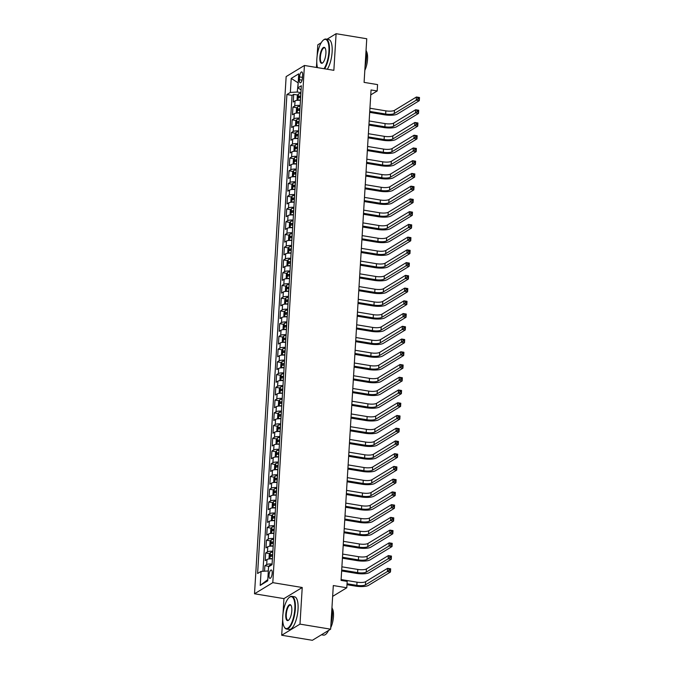 <?xml version="1.0" encoding="UTF-8"?>
<svg xmlns="http://www.w3.org/2000/svg" width="674" height="674" viewBox="0 0 674 674"><rect width="100%" height="100%" fill="white"/><g stroke="black" fill="none" stroke-linecap="round" stroke-linejoin="round"><path stroke-width="1.01" d="M272.186 573.212A4.238 1.466 -80.6 0 0 271.293 569.993A4.238 1.466 -80.6 0 0 269.027 575.133A4.238 1.466 -80.6 0 0 269.912 578.359A4.238 1.466 -80.6 0 0 272.186 573.212M282.692 619.077L281.698 635.245L312.357 640.3L330.639 629.179L299.989 624.124L302.23 587.501L272.802 582.648L254.511 593.777L283.939 598.622L283.038 613.374M272.802 582.648L304.429 65.471L286.147 76.592L254.511 593.777M321.203 42.757L317.816 44.821L317.125 56.068M316.772 61.772L316.426 67.451M281.698 635.245L299.989 624.124M304.429 65.471L333.857 70.323L336.099 33.7L327.025 39.218M336.099 33.7L366.757 38.755L364.086 82.38L377.575 84.604L377.187 90.973L371.054 89.962L341.061 580.39L347.186 581.401L346.798 587.77L333.31 585.546L330.639 629.179M300.444 100.342A5.299 1.415 -176.5 0 0 295.043 100.915L293.241 102.018L293.712 94.368L297.798 95.042M300.132 105.439A5.299 1.415 -176.5 0 0 294.732 106.012L292.929 107.107L297.023 107.781M292.929 107.107L292.465 114.757L294.268 113.653A5.299 1.415 -176.5 0 1 299.66 113.08M298.885 125.819A5.299 1.415 -176.5 0 0 293.485 126.392L291.682 127.496L292.154 119.846L296.24 120.52M298.102 138.558A5.299 1.415 -176.5 0 0 292.71 139.13L290.907 140.234L291.37 132.584L295.465 133.258M297.327 151.296A5.299 1.415 -176.5 0 0 291.926 151.869L290.123 152.973L290.595 145.323L294.681 145.997M296.543 164.035A5.299 1.415 -176.5 0 0 291.151 164.608L289.348 165.703L289.812 158.061L293.906 158.735M295.768 176.773A5.299 1.415 -176.5 0 0 290.368 177.346L288.565 178.442L289.036 170.8L293.123 171.474M294.985 189.512A5.299 1.415 -176.5 0 0 289.593 190.085L287.79 191.18L288.253 183.539L292.348 184.213M294.209 202.251A5.299 1.415 -176.5 0 0 288.809 202.823L287.006 203.919L287.478 196.277L291.564 196.951M293.426 214.989A5.299 1.415 -176.5 0 0 288.034 215.562L286.231 216.657L286.694 209.016L290.789 209.69M292.651 227.728A5.299 1.415 -176.5 0 0 287.25 228.301L285.447 229.396L285.919 221.754L290.014 222.428M291.876 240.466A5.299 1.415 -176.5 0 0 286.475 241.039L284.672 242.134L285.136 234.493L289.23 235.167M291.092 253.205A5.299 1.415 -176.5 0 0 285.692 253.778L283.889 254.873L284.361 247.232L288.455 247.906M290.317 265.944A5.299 1.415 -176.5 0 0 284.917 266.516L283.114 267.612L283.577 259.97L287.672 260.644M289.534 278.682A5.299 1.415 -176.5 0 0 284.133 279.255L282.33 280.35L282.802 272.709L286.897 273.383M288.758 291.421A5.299 1.415 -176.5 0 0 283.358 291.994L281.555 293.089L282.018 285.447L286.113 286.121M287.975 304.159A5.299 1.415 -176.5 0 0 282.583 304.732L280.772 305.827L281.243 298.186L285.338 298.86M287.2 316.898A5.299 1.415 -176.5 0 0 281.799 317.471L279.996 318.566L280.46 310.925L284.554 311.599M286.416 329.637A5.299 1.415 -176.5 0 0 281.024 330.209L279.213 331.305L279.685 323.663L283.779 324.337M285.641 342.375A5.299 1.415 -176.5 0 0 280.241 342.948L278.438 344.043L278.901 336.402L282.996 337.076M284.858 355.114A5.299 1.415 -176.5 0 0 279.466 355.687L277.654 356.782L278.126 349.14L282.221 349.814M284.083 367.852A5.299 1.415 -176.5 0 0 278.682 368.425L276.879 369.521L277.351 361.879L281.437 362.553M283.299 380.591A5.299 1.415 -176.5 0 0 277.907 381.164L276.104 382.259L276.567 374.618L280.662 375.292M282.524 393.33A5.299 1.415 -176.5 0 0 277.124 393.902L275.321 394.998L275.792 387.356L279.878 388.03M281.74 406.068A5.299 1.415 -176.5 0 0 276.348 406.641L274.545 407.736L275.009 400.095L279.103 400.769M280.965 418.807A5.299 1.415 -176.5 0 0 275.565 419.38L273.762 420.475L274.234 412.833L278.32 413.507M280.182 431.545A5.299 1.415 -176.5 0 0 274.79 432.118L272.987 433.214L273.45 425.572L277.545 426.246M279.407 444.276A5.299 1.415 -176.5 0 0 274.006 444.857L272.203 445.952L272.675 438.311L276.761 438.985M278.623 457.014A5.299 1.415 -176.5 0 0 273.231 457.595L271.428 458.691L271.892 451.049L275.986 451.723M277.848 469.753A5.299 1.415 -176.5 0 0 272.448 470.334L270.645 471.429L271.117 463.788L275.203 464.462M277.065 482.491A5.299 1.415 -176.5 0 0 271.673 483.073L269.87 484.168L270.333 476.526L274.428 477.2M276.289 495.23A5.299 1.415 -176.5 0 0 270.889 495.811L269.086 496.906L269.558 489.265L273.652 489.939M275.506 507.969A5.299 1.415 -176.5 0 0 270.114 508.55L268.311 509.645L268.774 502.004L272.869 502.678M274.731 520.707A5.299 1.415 -176.5 0 0 269.33 521.288L267.527 522.384L267.999 514.742L272.094 515.416M273.956 533.446A5.299 1.415 -176.5 0 0 268.555 534.027L266.752 535.122L267.216 527.481L271.31 528.155M273.172 546.184A5.299 1.415 -176.5 0 0 267.772 546.766L265.969 547.861L266.441 540.219L270.535 540.893M272.397 558.923A5.299 1.415 -176.5 0 0 266.997 559.504L265.194 560.6L265.657 552.958L269.752 553.632M299.542 76.903L299.374 79.709A4.103 1.415 -80.6 0 0 300.233 82.826A4.103 1.415 -80.6 0 0 302.432 77.847L302.609 75.041A4.103 1.415 -80.6 0 0 301.741 71.924A4.103 1.415 -80.6 0 0 299.542 76.903L302.466 77.392M298.161 83.18L297.242 92.035L290.359 92.422L286.905 94.529L257.611 573.498L261.065 571.392L260.215 585.403L267.721 580.836L268.581 566.817L272.043 564.719L301.337 85.75L297.874 87.856L301.076 89.912M290.359 92.422L291.219 78.411L298.734 73.845L297.874 87.856M293.712 94.368L292.053 95.379L262.944 571.282M272.085 564.02A5.299 1.415 3.5 0 0 266.685 564.593L264.882 565.697L264.545 571.19M265.657 552.958L267.46 551.854A5.299 1.415 3.5 0 1 272.86 551.281M266.441 540.219L268.244 539.116A5.299 1.415 3.5 0 1 273.644 538.543M267.216 527.481L269.019 526.377A5.299 1.415 3.5 0 1 274.419 525.804M267.999 514.742L269.802 513.639A5.299 1.415 3.5 0 1 275.203 513.066M268.774 502.004L270.577 500.9A5.299 1.415 3.5 0 1 275.978 500.327M269.558 489.265L271.361 488.161A5.299 1.415 3.5 0 1 276.753 487.588M270.333 476.526L272.136 475.423A5.299 1.415 3.5 0 1 277.536 474.85M271.117 463.788L272.919 462.693A5.299 1.415 3.5 0 1 278.311 462.111M271.892 451.049L273.695 449.954A5.299 1.415 3.5 0 1 279.095 449.373M272.675 438.311L274.478 437.215A5.299 1.415 3.5 0 1 279.87 436.634M273.45 425.572L275.253 424.477A5.299 1.415 3.5 0 1 280.654 423.895M274.234 412.833L276.037 411.738A5.299 1.415 3.5 0 1 281.429 411.157M275.009 400.095L276.812 399A5.299 1.415 3.5 0 1 282.212 398.418M275.792 387.356L277.595 386.261A5.299 1.415 3.5 0 1 282.987 385.68M276.567 374.618L278.37 373.522A5.299 1.415 3.5 0 1 283.771 372.941M277.351 361.879L279.154 360.784A5.299 1.415 3.5 0 1 284.546 360.202M278.126 349.14L279.929 348.045A5.299 1.415 3.5 0 1 285.329 347.464M278.901 336.402L280.713 335.307A5.299 1.415 3.5 0 1 286.105 334.725M279.685 323.663L281.488 322.568A5.299 1.415 3.5 0 1 286.888 321.995M280.46 310.925L282.271 309.829A5.299 1.415 3.5 0 1 287.663 309.256M281.243 298.186L283.046 297.091A5.299 1.415 3.5 0 1 288.447 296.518M282.018 285.447L283.821 284.352A5.299 1.415 3.5 0 1 289.222 283.779M282.802 272.709L284.605 271.614A5.299 1.415 3.5 0 1 290.005 271.041M283.577 259.97L285.38 258.875A5.299 1.415 3.5 0 1 290.78 258.302M284.361 247.232L286.164 246.136A5.299 1.415 3.5 0 1 291.564 245.563M285.136 234.493L286.939 233.398A5.299 1.415 3.5 0 1 292.339 232.825M285.919 221.754L287.722 220.659A5.299 1.415 3.5 0 1 293.114 220.086M286.694 209.016L288.497 207.921A5.299 1.415 3.5 0 1 293.898 207.348M287.478 196.277L289.281 195.182A5.299 1.415 3.5 0 1 294.673 194.609M288.253 183.539L290.056 182.443A5.299 1.415 3.5 0 1 295.456 181.87M289.036 170.8L290.839 169.705A5.299 1.415 3.5 0 1 296.231 169.132M289.812 158.061L291.615 156.966A5.299 1.415 3.5 0 1 297.015 156.393M290.595 145.323L292.398 144.228A5.299 1.415 3.5 0 1 297.79 143.655M291.37 132.584L293.173 131.489A5.299 1.415 3.5 0 1 298.574 130.916M292.154 119.846L293.957 118.75A5.299 1.415 3.5 0 1 299.349 118.177M300.916 92.633L297.242 92.035M332.644 596.38L346.798 587.77M370.751 94.882L377.187 90.973M298.178 82.877L291.219 78.411M268.319 571.055L267.797 579.674M292.053 95.379L286.905 94.529M264.882 565.697L268.977 566.371M261.065 571.392L267.949 570.996M260.215 585.403L267.401 579.91M302.23 587.501L283.939 598.622M298.27 100.283A3.513 0.935 3.5 0 1 300.461 100.005M297.832 100.308L297.074 99.744L297.301 95.919L298.371 94.048A3.513 0.935 3.5 0 1 300.848 93.635M369.74 111.421L385.654 114.041A6.622 1.769 -176.5 0 0 394.256 113.544L416.229 100.19L416.422 97.005L419.489 97.503L419.295 100.687L397.323 114.049A9.933 2.654 3.5 0 1 384.424 114.791L369.681 112.364M300.705 96.053A3.513 0.935 -176.5 0 0 298.742 96.264L298.649 97.797A3.513 0.935 3.5 0 1 300.612 97.587M300.419 98.084L300.511 96.559A1.786 0.48 3.5 0 1 300.671 96.542M369.933 108.236L385.848 110.856A6.622 1.769 -176.5 0 0 394.45 110.368L416.422 97.005L417.931 97.722L417.846 98.994L419.076 99.196L419.152 97.915L417.931 97.722M419.076 99.196L419.295 100.687L416.229 100.19L417.846 98.994M324.026 68.697A16.159 5.586 -80.6 0 0 328.904 51.645A16.159 5.586 -80.6 0 0 323.293 40.162A16.159 5.586 -80.6 0 0 316.847 58.983A16.159 5.586 -80.6 0 0 317.496 67.627M323.478 40.01A16.555 5.721 99.4 0 1 323.672 39.85A16.555 5.721 99.4 0 1 325.938 39.041A16.555 5.721 99.4 0 1 329.426 51.62A16.555 5.721 99.4 0 1 324.615 68.799M325.896 53.482A8.08 2.789 99.4 0 1 322.669 62.893A8.08 2.789 99.4 0 1 319.864 57.147A8.08 2.789 99.4 0 1 321.987 49.126A8.08 2.789 99.4 0 1 325.112 48.073A8.08 2.789 99.4 0 1 325.896 53.482M325.239 48.301A7.684 2.654 -80.6 0 0 324.497 47.795A7.684 2.654 -80.6 0 0 320.377 57.121A7.684 2.654 -80.6 0 0 321.995 62.952A7.684 2.654 -80.6 0 0 322.863 62.724M366.066 50.019A16.555 5.721 99.4 0 1 366.454 57.72A16.555 5.721 99.4 0 1 365.055 66.515M366.243 51.03A11.921 4.12 99.4 0 1 367.541 59.236A11.921 4.12 99.4 0 1 364.828 70.307M325.938 39.041L328.634 39.488A16.555 5.721 99.4 0 1 332.122 52.066A16.555 5.721 99.4 0 1 327.311 69.245M294.824 608.951A16.159 5.586 -80.6 0 0 289.205 597.467A16.159 5.586 -80.6 0 0 282.76 616.289A16.159 5.586 -80.6 0 0 284.318 627.106A16.159 5.586 -80.6 0 0 290.57 624.992A16.159 5.586 -80.6 0 0 294.824 608.951M289.39 597.316A16.555 5.721 99.4 0 1 289.584 597.156A16.555 5.721 99.4 0 1 291.85 596.347A16.555 5.721 99.4 0 1 295.338 608.925A16.555 5.721 99.4 0 1 286.467 629.019A16.555 5.721 99.4 0 1 284.58 627.528A16.555 5.721 99.4 0 1 284.453 627.309M291.808 610.787A8.08 2.789 99.4 0 1 288.582 620.198A8.08 2.789 99.4 0 1 285.776 614.452A8.08 2.789 99.4 0 1 287.899 606.432A8.08 2.789 99.4 0 1 291.025 605.378A8.08 2.789 99.4 0 1 291.808 610.787M291.151 605.606A7.684 2.654 -80.6 0 0 290.41 605.1A7.684 2.654 -80.6 0 0 286.29 614.427A7.684 2.654 -80.6 0 0 287.908 620.257A7.684 2.654 -80.6 0 0 288.775 620.029M331.979 607.325A16.555 5.721 99.4 0 1 332.366 615.025A16.555 5.721 99.4 0 1 330.968 623.821M332.156 608.336A11.921 4.12 99.4 0 1 333.462 616.541A11.921 4.12 99.4 0 1 330.74 627.612M291.85 596.347L294.546 596.793A16.555 5.721 99.4 0 1 298.034 609.372A16.555 5.721 99.4 0 1 289.163 629.457L286.467 629.019M328.963 630.198A11.921 4.12 99.4 0 1 328.482 630.594M328.567 630.443A16.555 5.721 99.4 0 1 323.495 635.119L321.431 634.782M297.487 113.021A3.513 0.935 3.5 0 1 299.686 112.743M297.057 113.047L296.29 112.482L296.526 108.657L297.588 106.787A3.513 0.935 3.5 0 1 300.073 106.374M368.964 124.159L384.879 126.779A6.622 1.769 -176.5 0 0 393.481 126.282L415.445 112.92L415.647 109.736L418.706 110.241L418.512 113.426L396.548 126.788A9.933 2.654 3.5 0 1 383.641 127.529L368.905 125.103M299.922 108.792A3.513 0.935 -176.5 0 0 297.967 109.003L297.874 110.536A3.513 0.935 3.5 0 1 299.829 110.325M299.635 110.822L299.728 109.298A1.786 0.48 3.5 0 1 299.896 109.281M369.158 120.975L385.073 123.595A6.622 1.769 -176.5 0 0 393.675 123.098L415.647 109.736L417.147 110.452L417.071 111.732L418.293 111.935L418.377 110.654L417.147 110.452M418.293 111.935L418.512 113.426L415.445 112.92L417.071 111.732M296.712 125.76A3.513 0.935 3.5 0 1 298.902 125.482M296.274 125.785L295.515 125.221L295.743 121.396L296.813 119.525A3.513 0.935 3.5 0 1 299.29 119.113M368.181 136.898L384.096 139.518A6.622 1.769 -176.5 0 0 392.698 139.021L414.67 125.659L414.864 122.474L417.931 122.98L417.737 126.164L395.764 139.526A9.933 2.654 3.5 0 1 382.866 140.268L368.122 137.841M299.146 121.531A3.513 0.935 -176.5 0 0 297.183 121.741L297.091 123.275A3.513 0.935 3.5 0 1 299.054 123.064M298.86 123.561L298.953 122.036A1.786 0.48 3.5 0 1 299.113 122.019M368.375 133.713L384.298 136.333A6.622 1.769 -176.5 0 0 392.9 135.836L414.864 122.474L416.372 123.19L416.288 124.471L417.518 124.673L417.594 123.393L416.372 123.19M417.518 124.673L417.737 126.164L414.67 125.659L416.288 124.471M295.928 138.499A3.513 0.935 3.5 0 1 298.127 138.221M295.498 138.524L294.732 137.959L294.968 134.134L296.038 132.264A3.513 0.935 3.5 0 1 298.515 131.851M367.406 149.636L383.321 152.257A6.622 1.769 -176.5 0 0 391.923 151.76L413.895 138.397L414.089 135.213L417.147 135.718L416.953 138.903L394.989 152.265A9.933 2.654 3.5 0 1 382.082 153.006L367.347 150.58M298.363 134.269A3.513 0.935 -176.5 0 0 296.408 134.48L296.316 136.005A3.513 0.935 3.5 0 1 298.27 135.803M298.077 136.3L298.169 134.775A1.786 0.48 3.5 0 1 298.338 134.758M367.6 146.452L383.514 149.072A6.622 1.769 -176.5 0 0 392.116 148.575L414.089 135.213L415.588 135.929L415.513 137.21L416.734 137.412L416.818 136.131L415.588 135.929M416.734 137.412L416.953 138.903L413.895 138.397L415.513 137.21M295.153 151.237A3.513 0.935 3.5 0 1 297.344 150.959M294.715 151.262L293.957 150.698L294.184 146.873L295.254 145.003A3.513 0.935 3.5 0 1 297.739 144.59M366.622 162.367L382.537 164.995A6.622 1.769 -176.5 0 0 391.139 164.498L413.111 151.136L413.305 147.951L416.372 148.457L416.178 151.642L394.206 165.004A9.933 2.654 3.5 0 1 381.307 165.745L366.563 163.319M297.588 147.008A3.513 0.935 -176.5 0 0 295.625 147.218L295.532 148.743A3.513 0.935 3.5 0 1 297.495 148.541M297.301 149.038L297.394 147.513A1.786 0.48 3.5 0 1 297.554 147.496M366.816 159.182L382.739 161.811A6.622 1.769 -176.5 0 0 391.341 161.313L413.305 147.951L414.813 148.668L414.729 149.948L415.959 150.15L416.035 148.87L414.813 148.668M415.959 150.15L416.178 151.642L413.111 151.136L414.729 149.948M294.37 163.976A3.513 0.935 3.5 0 1 296.568 163.698M293.94 164.001L293.173 163.437L293.409 159.612L294.479 157.741A3.513 0.935 3.5 0 1 296.956 157.328M365.847 175.105L381.762 177.734A6.622 1.769 -176.5 0 0 390.364 177.237L412.336 163.875L412.53 160.69L415.597 161.196L415.395 164.38L393.431 177.742A9.933 2.654 3.5 0 1 380.524 178.484L365.788 176.057M296.804 159.746A3.513 0.935 -176.5 0 0 294.85 159.957L294.757 161.482A3.513 0.935 3.5 0 1 296.712 161.28M296.518 161.777L296.611 160.252A1.786 0.48 3.5 0 1 296.779 160.235M366.041 171.921L381.956 174.549A6.622 1.769 -176.5 0 0 390.558 174.052L412.53 160.69L414.03 161.406L413.954 162.687L415.176 162.889L415.26 161.608L414.03 161.406M415.176 162.889L415.395 164.38L412.336 163.875L413.954 162.687M293.594 176.714A3.513 0.935 3.5 0 1 295.785 176.436M293.156 176.74L292.398 176.175L292.626 172.35L293.696 170.48A3.513 0.935 3.5 0 1 296.181 170.067M365.064 187.844L380.978 190.472A6.622 1.769 -176.5 0 0 389.589 189.975L411.553 176.613L411.747 173.429L414.813 173.934L414.62 177.119L392.647 190.481A9.933 2.654 3.5 0 1 379.748 191.222L365.005 188.796M296.029 172.485A3.513 0.935 -176.5 0 0 294.066 172.696L293.974 174.221A3.513 0.935 3.5 0 1 295.937 174.018M295.743 174.515L295.835 172.991A1.786 0.48 3.5 0 1 295.996 172.974M365.257 184.659L381.181 187.288A6.622 1.769 -176.5 0 0 389.783 186.791L411.747 173.429L413.255 174.145L413.17 175.425L414.4 175.628L414.476 174.347L413.255 174.145M414.4 175.628L414.62 177.119L411.553 176.613L413.17 175.425M292.811 189.453A3.513 0.935 3.5 0 1 295.01 189.175M292.381 189.478L291.615 188.914L291.85 185.089L292.92 183.21A3.513 0.935 3.5 0 1 295.397 182.806M364.289 200.582L380.203 203.211A6.622 1.769 -176.5 0 0 388.805 202.714L410.778 189.352L410.972 186.167L414.038 186.673L413.836 189.857L391.872 203.219A9.933 2.654 3.5 0 1 378.965 203.961L364.23 201.534M295.254 185.224A3.513 0.935 -176.5 0 0 293.291 185.434L293.198 186.959A3.513 0.935 3.5 0 1 295.153 186.757M294.959 187.254L295.052 185.721A1.786 0.48 3.5 0 1 295.22 185.712M364.482 197.398L380.397 200.026A6.622 1.769 -176.5 0 0 388.999 199.529L410.972 186.167L412.471 186.883L412.395 188.164L413.617 188.366L413.701 187.086L412.471 186.883M413.617 188.366L413.836 189.857L410.778 189.352L412.395 188.164M292.036 202.192A3.513 0.935 3.5 0 1 294.226 201.914M291.606 202.217L290.839 201.652L291.067 197.827L292.137 195.949A3.513 0.935 3.5 0 1 294.622 195.544M363.505 213.321L379.428 215.95A6.622 1.769 -176.5 0 0 388.03 215.453L409.994 202.09L410.188 198.906L413.255 199.411L413.061 202.596L391.089 215.958A9.933 2.654 3.5 0 1 378.19 216.699L363.446 214.273M294.471 197.962A3.513 0.935 -176.5 0 0 292.508 198.173L292.415 199.698A3.513 0.935 3.5 0 1 294.378 199.496M294.184 199.993L294.277 198.459A1.786 0.48 3.5 0 1 294.445 198.451M363.699 210.136L379.622 212.765A6.622 1.769 -176.5 0 0 388.224 212.268L410.188 198.906L411.696 199.622L411.612 200.903L412.842 201.105L412.918 199.824L411.696 199.622M412.842 201.105L413.061 202.596L409.994 202.09L411.612 200.903M291.252 214.93A3.513 0.935 3.5 0 1 293.451 214.652M290.823 214.955L290.056 214.391L290.292 210.566L291.362 208.687A3.513 0.935 3.5 0 1 293.839 208.283M362.73 226.06L378.645 228.688A6.622 1.769 -176.5 0 0 387.247 228.191L409.219 214.829L409.413 211.644L412.48 212.15L412.277 215.335L390.313 228.697A9.933 2.654 3.5 0 1 377.406 229.438L362.671 227.012M293.696 210.701A3.513 0.935 -176.5 0 0 291.732 210.911L291.64 212.436A3.513 0.935 3.5 0 1 293.594 212.234M293.401 212.731L293.493 211.198A1.786 0.48 3.5 0 1 293.662 211.189M362.924 222.875L378.839 225.504A6.622 1.769 -176.5 0 0 387.44 225.006L409.413 211.644L410.913 212.361L410.837 213.633L412.067 213.835L412.143 212.563L410.913 212.361M412.067 213.835L412.277 215.335L409.219 214.829L410.837 213.633M290.477 227.669A3.513 0.935 3.5 0 1 292.668 227.391M290.047 227.694L289.281 227.13L289.517 223.305L290.578 221.426A3.513 0.935 3.5 0 1 293.064 221.021M361.946 238.798L377.87 241.427A6.622 1.769 -176.5 0 0 386.472 240.93L408.436 227.568L408.629 224.383L411.696 224.889L411.502 228.073L389.53 241.435A9.933 2.654 3.5 0 1 376.631 242.177L361.887 239.75M292.912 223.439A3.513 0.935 -176.5 0 0 290.957 223.65L290.856 225.175A3.513 0.935 3.5 0 1 292.819 224.973M292.626 225.47L292.718 223.937A1.786 0.48 3.5 0 1 292.887 223.928M362.14 235.614L378.063 238.242A6.622 1.769 -176.5 0 0 386.665 237.745L408.629 224.383L410.137 225.099L410.062 226.371L411.283 226.574L411.359 225.301L410.137 225.099M411.283 226.574L411.502 228.073L408.436 227.568L410.062 226.371M289.694 240.407A3.513 0.935 3.5 0 1 291.893 240.129M289.264 240.433L288.497 239.868L288.733 236.043L289.803 234.164A3.513 0.935 3.5 0 1 292.28 233.76M361.171 251.537L377.086 254.165A6.622 1.769 -176.5 0 0 385.688 253.668L407.66 240.306L407.854 237.122L410.921 237.627L410.727 240.812L388.755 254.174A9.933 2.654 3.5 0 1 375.848 254.915L361.112 252.489M292.137 236.178A3.513 0.935 -176.5 0 0 290.174 236.389L290.081 237.914A3.513 0.935 3.5 0 1 292.044 237.711M291.842 238.208L291.935 236.675A1.786 0.48 3.5 0 1 292.103 236.667M361.365 248.352L377.28 250.981A6.622 1.769 -176.5 0 0 385.882 250.484L407.854 237.122L409.354 237.838L409.278 239.11L410.508 239.312L410.584 238.04L409.354 237.838M410.508 239.312L410.727 240.812L407.66 240.306L409.278 239.11M288.919 253.146A3.513 0.935 3.5 0 1 291.109 252.868M288.489 253.171L287.722 252.607L287.958 248.782L289.02 246.903A3.513 0.935 3.5 0 1 291.505 246.499M360.388 264.275L376.311 266.904A6.622 1.769 -176.5 0 0 384.913 266.407L406.877 253.045L407.071 249.86L410.137 250.366L409.944 253.55L387.98 266.912A9.933 2.654 3.5 0 1 375.073 267.654L360.337 265.227M291.353 248.917A3.513 0.935 -176.5 0 0 289.399 249.127L289.298 250.652A3.513 0.935 3.5 0 1 291.261 250.442M291.067 250.947L291.16 249.414A1.786 0.48 3.5 0 1 291.328 249.405M360.59 261.091L376.505 263.719A6.622 1.769 -176.5 0 0 385.107 263.222L407.071 249.86L408.579 250.576L408.503 251.849L409.725 252.051L409.8 250.779L408.579 250.576M409.725 252.051L409.944 253.55L406.877 253.045L408.503 251.849M288.135 265.885A3.513 0.935 3.5 0 1 290.334 265.607M287.705 265.91L286.939 265.337L287.175 261.52L288.245 259.642A3.513 0.935 3.5 0 1 290.721 259.237M359.613 277.014L375.528 279.643A6.622 1.769 -176.5 0 0 384.129 279.146L406.102 265.783L406.296 262.599L409.362 263.104L409.169 266.289L387.196 279.651A9.933 2.654 3.5 0 1 374.289 280.392L359.554 277.966M290.578 261.655A3.513 0.935 -176.5 0 0 288.615 261.866L288.523 263.391A3.513 0.935 3.5 0 1 290.486 263.18M290.283 263.686L290.384 262.152A1.786 0.48 3.5 0 1 290.545 262.144M359.806 273.829L375.721 276.458A6.622 1.769 -176.5 0 0 384.323 275.961L406.296 262.599L407.795 263.315L407.719 264.587L408.95 264.789L409.025 263.517L407.795 263.315M408.95 264.789L409.169 266.289L406.102 265.783L407.719 264.587M287.36 278.623A3.513 0.935 3.5 0 1 289.559 278.345M286.93 278.648L286.164 278.076L286.399 274.259L287.461 272.38A3.513 0.935 3.5 0 1 289.946 271.976M358.829 289.753L374.752 292.381A6.622 1.769 -176.5 0 0 383.354 291.884L405.318 278.522L405.512 275.337L408.579 275.843L408.385 279.028L386.421 292.39A9.933 2.654 3.5 0 1 373.514 293.131L358.779 290.696M289.795 274.394A3.513 0.935 -176.5 0 0 287.84 274.604L287.747 276.129A3.513 0.935 3.5 0 1 289.702 275.919M289.508 276.424L289.601 274.891A1.786 0.48 3.5 0 1 289.769 274.882M359.031 286.568L374.946 289.197A6.622 1.769 -176.5 0 0 383.548 288.699L405.512 275.337L407.02 276.054L406.944 277.326L408.166 277.528L408.242 276.256L407.02 276.054M408.166 277.528L408.385 279.028L405.318 278.522L406.944 277.326M286.576 291.362A3.513 0.935 3.5 0 1 288.775 291.084M286.147 291.387L285.38 290.814L285.616 286.998L286.686 285.119A3.513 0.935 3.5 0 1 289.163 284.714M358.054 302.491L373.969 305.12A6.622 1.769 -176.5 0 0 382.571 304.623L404.543 291.261L404.737 288.076L407.804 288.582L407.61 291.766L385.638 305.128A9.933 2.654 3.5 0 1 372.739 305.87L357.995 303.435M289.02 287.132A3.513 0.935 -176.5 0 0 287.057 287.343L286.964 288.868A3.513 0.935 3.5 0 1 288.927 288.657M288.725 289.163L288.826 287.63A1.786 0.48 3.5 0 1 288.986 287.621M358.248 299.307L374.163 301.935A6.622 1.769 -176.5 0 0 382.765 301.438L404.737 288.076L406.237 288.792L406.161 290.064L407.391 290.267L407.467 288.994L406.237 288.792M407.391 290.267L407.61 291.766L404.543 291.261L406.161 290.064M285.801 304.1A3.513 0.935 3.5 0 1 288 303.822M285.372 304.117L284.605 303.553L284.841 299.736L285.902 297.857A3.513 0.935 3.5 0 1 288.388 297.453M357.271 315.23L373.194 317.858A6.622 1.769 -176.5 0 0 381.796 317.361L403.76 303.999L403.953 300.815L407.02 301.32L406.826 304.505L384.862 317.867A9.933 2.654 3.5 0 1 371.955 318.608L357.22 316.173M288.236 299.871A3.513 0.935 -176.5 0 0 286.281 300.082L286.189 301.607A3.513 0.935 3.5 0 1 288.143 301.396M287.95 301.901L288.042 300.368A1.786 0.48 3.5 0 1 288.211 300.36M357.473 312.045L373.388 314.674A6.622 1.769 -176.5 0 0 381.99 314.177L403.953 300.815L405.462 301.531L405.386 302.803L406.607 303.005L406.683 301.733L405.462 301.531M406.607 303.005L406.826 304.505L403.76 303.999L405.386 302.803M285.026 316.839A3.513 0.935 3.5 0 1 287.217 316.561M284.588 316.856L283.821 316.291L284.057 312.475L285.127 310.596A3.513 0.935 3.5 0 1 287.604 310.192M356.495 327.968L372.41 330.597A6.622 1.769 -176.5 0 0 381.012 330.1L402.985 316.738L403.178 313.553L406.245 314.059L406.051 317.243L384.079 330.605A9.933 2.654 3.5 0 1 371.18 331.347L356.436 328.912M287.461 312.61A3.513 0.935 -176.5 0 0 285.498 312.82L285.405 314.345A3.513 0.935 3.5 0 1 287.368 314.135M287.175 314.64L287.267 313.107A1.786 0.48 3.5 0 1 287.427 313.09M356.689 324.784L372.604 327.412A6.622 1.769 -176.5 0 0 381.206 326.915L403.178 313.553L404.678 314.269L404.602 315.542L405.832 315.744L405.908 314.472L404.678 314.269M405.832 315.744L406.051 317.243L402.985 316.738L404.602 315.542M284.243 329.578A3.513 0.935 3.5 0 1 286.442 329.3M283.813 329.594L283.046 329.03L283.282 325.213L284.344 323.335A3.513 0.935 3.5 0 1 286.829 322.93M355.72 340.707L371.635 343.336A6.622 1.769 -176.5 0 0 380.237 342.839L402.201 329.476L402.395 326.292L405.462 326.797L405.268 329.982L383.304 343.344A9.933 2.654 3.5 0 1 370.397 344.085L355.661 341.651M286.677 325.348A3.513 0.935 -176.5 0 0 284.723 325.559L284.63 327.084A3.513 0.935 3.5 0 1 286.585 326.873M286.391 327.379L286.484 325.845A1.786 0.48 3.5 0 1 286.652 325.828M355.914 337.522L371.829 340.151A6.622 1.769 -176.5 0 0 380.431 339.654L402.395 326.292L403.903 327.008L403.827 328.28L405.049 328.482L405.125 327.21L403.903 327.008M405.049 328.482L405.268 329.982L402.201 329.476L403.827 328.28M283.468 342.316A3.513 0.935 3.5 0 1 285.658 342.038M283.029 342.333L282.271 341.769L282.499 337.952L283.569 336.073A3.513 0.935 3.5 0 1 286.046 335.669M354.937 353.446L370.852 356.074A6.622 1.769 -176.5 0 0 379.454 355.577L401.426 342.215L401.62 339.03L404.686 339.536L404.493 342.721L382.52 356.083A9.933 2.654 3.5 0 1 369.622 356.824L354.878 354.389M285.902 338.087A3.513 0.935 -176.5 0 0 283.939 338.297L283.847 339.822A3.513 0.935 3.5 0 1 285.81 339.612M285.616 340.117L285.709 338.584A1.786 0.48 3.5 0 1 285.869 338.567M355.131 350.261L371.045 352.89A6.622 1.769 -176.5 0 0 379.647 352.392L401.62 339.03L403.119 339.747L403.044 341.019L404.274 341.221L404.349 339.949L403.119 339.747M404.274 341.221L404.493 342.721L401.426 342.215L403.044 341.019M282.684 355.055A3.513 0.935 3.5 0 1 284.883 354.777M282.254 355.072L281.488 354.507L281.724 350.691L282.785 348.812A3.513 0.935 3.5 0 1 285.271 348.407M354.162 366.184L370.077 368.804A6.622 1.769 -176.5 0 0 378.678 368.316L400.642 354.954L400.845 351.769L403.903 352.275L403.709 355.459L381.745 368.821A9.933 2.654 3.5 0 1 368.838 369.563L354.103 367.128M285.119 350.825A3.513 0.935 -176.5 0 0 283.164 351.036L283.072 352.561A3.513 0.935 3.5 0 1 285.026 352.35M284.832 352.856L284.925 351.322A1.786 0.48 3.5 0 1 285.094 351.306M354.356 363L370.27 365.62A6.622 1.769 -176.5 0 0 378.872 365.131L400.845 351.769L402.344 352.485L402.268 353.757L403.49 353.96L403.574 352.687L402.344 352.485M403.49 353.96L403.709 355.459L400.642 354.954L402.268 353.757M281.909 367.793A3.513 0.935 3.5 0 1 284.099 367.515M281.471 367.81L280.713 367.246L280.94 363.429L282.01 361.55A3.513 0.935 3.5 0 1 284.487 361.146M353.378 378.923L369.293 381.543A6.622 1.769 -176.5 0 0 377.895 381.054L399.867 367.692L400.061 364.508L403.128 365.013L402.934 368.198L380.962 381.56A9.933 2.654 3.5 0 1 368.063 382.301L353.319 379.866M284.344 363.564A3.513 0.935 -176.5 0 0 282.381 363.775L282.288 365.3A3.513 0.935 3.5 0 1 284.251 365.089M284.057 365.594L284.15 364.061A1.786 0.48 3.5 0 1 284.31 364.044M353.572 375.738L369.487 378.358A6.622 1.769 -176.5 0 0 378.089 377.87L400.061 364.508L401.569 365.224L401.485 366.496L402.715 366.698L402.791 365.426L401.569 365.224M402.715 366.698L402.934 368.198L399.867 367.692L401.485 366.496M281.125 380.532A3.513 0.935 3.5 0 1 283.324 380.254M280.696 380.549L279.929 379.984L280.165 376.168L281.227 374.289A3.513 0.935 3.5 0 1 283.712 373.885M352.603 391.661L368.518 394.282A6.622 1.769 -176.5 0 0 377.12 393.793L399.084 380.431L399.286 377.246L402.344 377.752L402.151 380.936L380.187 394.298A9.933 2.654 3.5 0 1 367.279 395.04L352.544 392.605M283.56 376.303A3.513 0.935 -176.5 0 0 281.606 376.513L281.513 378.038A3.513 0.935 3.5 0 1 283.468 377.828M283.274 378.333L283.366 376.8A1.786 0.48 3.5 0 1 283.535 376.783M352.797 388.477L368.712 391.097A6.622 1.769 -176.5 0 0 377.314 390.608L399.286 377.246L400.786 377.962L400.71 379.235L401.931 379.437L402.016 378.165L400.786 377.962M401.931 379.437L402.151 380.936L399.084 380.431L400.71 379.235M280.35 393.271A3.513 0.935 3.5 0 1 282.541 392.993M279.912 393.287L279.154 392.723L279.381 388.906L280.451 387.028A3.513 0.935 3.5 0 1 282.928 386.623M351.82 404.4L367.734 407.02A6.622 1.769 -176.5 0 0 376.336 406.532L398.309 393.169L398.502 389.985L401.569 390.49L401.375 393.675L379.403 407.037A9.933 2.654 3.5 0 1 366.504 407.778L351.761 405.344M282.785 389.041A3.513 0.935 -176.5 0 0 280.822 389.252L280.729 390.777A3.513 0.935 3.5 0 1 282.692 390.566M282.499 391.072L282.591 389.538A1.786 0.48 3.5 0 1 282.751 389.521M352.013 401.215L367.937 403.836A6.622 1.769 -176.5 0 0 376.539 403.347L398.502 389.985L400.011 390.701L399.926 391.973L401.156 392.175L401.232 390.903L400.011 390.701M401.156 392.175L401.375 393.675L398.309 393.169L399.926 391.973M279.567 406.009A3.513 0.935 3.5 0 1 281.766 405.723M279.137 406.026L278.37 405.462L278.606 401.645L279.676 399.766A3.513 0.935 3.5 0 1 282.153 399.362M351.044 417.139L366.959 419.759A6.622 1.769 -176.5 0 0 375.561 419.27L397.525 405.908L397.727 402.723L400.786 403.229L400.592 406.414L378.628 419.776A9.933 2.654 3.5 0 1 365.721 420.517L350.986 418.082M282.002 401.78A3.513 0.935 -176.5 0 0 280.047 401.99L279.954 403.515A3.513 0.935 3.5 0 1 281.909 403.305M281.715 403.81L281.808 402.277A1.786 0.48 3.5 0 1 281.976 402.26M351.238 413.954L367.153 416.574A6.622 1.769 -176.5 0 0 375.755 416.085L397.727 402.723L399.227 403.44L399.151 404.712L400.373 404.914L400.457 403.642L399.227 403.44M400.373 404.914L400.592 406.414L397.525 405.908L399.151 404.712M278.792 418.748A3.513 0.935 3.5 0 1 280.982 418.461M278.354 418.765L277.595 418.2L277.823 414.384L278.893 412.505A3.513 0.935 3.5 0 1 281.378 412.092M350.261 429.877L366.176 432.497A6.622 1.769 -176.5 0 0 374.778 432.009L396.75 418.647L396.944 415.462L400.011 415.968L399.817 419.152L377.844 432.514A9.933 2.654 3.5 0 1 364.946 433.256L350.202 430.821M281.227 414.518A3.513 0.935 -176.5 0 0 279.263 414.729L279.171 416.254A3.513 0.935 3.5 0 1 281.134 416.043M280.94 416.54L281.033 415.016A1.786 0.48 3.5 0 1 281.193 414.999M350.455 426.693L366.378 429.313A6.622 1.769 -176.5 0 0 374.98 428.824L396.944 415.462L398.452 416.178L398.368 417.45L399.598 417.653L399.674 416.38L398.452 416.178M399.598 417.653L399.817 419.152L396.75 418.647L398.368 417.45M278.008 431.486A3.513 0.935 3.5 0 1 280.207 431.2M277.578 431.503L276.812 430.939L277.048 427.122L278.118 425.243A3.513 0.935 3.5 0 1 280.595 424.831M349.486 442.616L365.401 445.236A6.622 1.769 -176.5 0 0 374.003 444.747L395.975 431.385L396.169 428.201L399.235 428.706L399.033 431.891L377.069 445.253A9.933 2.654 3.5 0 1 364.162 445.994L349.427 443.559M280.443 427.257A3.513 0.935 -176.5 0 0 278.488 427.468L278.396 428.993A3.513 0.935 3.5 0 1 280.35 428.782M280.157 429.279L280.249 427.754A1.786 0.48 3.5 0 1 280.418 427.737M349.68 439.431L365.594 442.051A6.622 1.769 -176.5 0 0 374.196 441.563L396.169 428.201L397.668 428.917L397.593 430.189L398.814 430.391L398.898 429.119L397.668 428.917M398.814 430.391L399.033 431.891L395.975 431.385L397.593 430.189M277.233 444.225A3.513 0.935 3.5 0 1 279.424 443.939M276.795 444.242L276.037 443.677L276.264 439.861L277.334 437.982A3.513 0.935 3.5 0 1 279.82 437.569M348.702 455.354L364.617 457.975A6.622 1.769 -176.5 0 0 373.228 457.486L395.191 444.124L395.385 440.939L398.452 441.445L398.258 444.629L376.286 457.991A9.933 2.654 3.5 0 1 363.387 458.733L348.643 456.298M279.668 439.996A3.513 0.935 -176.5 0 0 277.705 440.198L277.612 441.731A3.513 0.935 3.5 0 1 279.575 441.521M279.381 442.018L279.474 440.493A1.786 0.48 3.5 0 1 279.634 440.476M348.896 452.17L364.819 454.79A6.622 1.769 -176.5 0 0 373.421 454.301L395.385 440.939L396.893 441.655L396.809 442.928L398.039 443.13L398.115 441.858L396.893 441.655M398.039 443.13L398.258 444.629L395.191 444.124L396.809 442.928M276.45 456.964A3.513 0.935 3.5 0 1 278.648 456.677M276.02 456.98L275.253 456.416L275.489 452.599L276.559 450.721A3.513 0.935 3.5 0 1 279.036 450.308M347.927 468.093L363.842 470.713A6.622 1.769 -176.5 0 0 372.444 470.225L394.416 456.862L394.61 453.678L397.677 454.183L397.475 457.368L375.511 470.73A9.933 2.654 3.5 0 1 362.604 471.463L347.868 469.037M278.893 452.734A3.513 0.935 -176.5 0 0 276.93 452.936L276.837 454.47A3.513 0.935 3.5 0 1 278.792 454.259M278.598 454.756L278.691 453.231A1.786 0.48 3.5 0 1 278.859 453.214M348.121 464.908L364.036 467.529A6.622 1.769 -176.5 0 0 372.638 467.04L394.61 453.678L396.11 454.394L396.034 455.666L397.256 455.868L397.34 454.596L396.11 454.394M397.256 455.868L397.475 457.368L394.416 456.862L396.034 455.666M275.674 469.702A3.513 0.935 3.5 0 1 277.865 469.416M275.245 469.719L274.478 469.155L274.706 465.338L275.776 463.459A3.513 0.935 3.5 0 1 278.261 463.046M347.144 480.832L363.067 483.452A6.622 1.769 -176.5 0 0 371.669 482.963L393.633 469.601L393.827 466.416L396.893 466.922L396.7 470.107L374.727 483.469A9.933 2.654 3.5 0 1 361.828 484.202L347.085 481.775M278.109 465.473A3.513 0.935 -176.5 0 0 276.146 465.675L276.054 467.208A3.513 0.935 3.5 0 1 278.017 466.998M277.823 467.495L277.915 465.97A1.786 0.48 3.5 0 1 278.084 465.953M347.337 477.647L363.261 480.267A6.622 1.769 -176.5 0 0 371.863 479.778L393.827 466.416L395.335 467.133L395.25 468.405L396.481 468.607L396.556 467.335L395.335 467.133M396.481 468.607L396.7 470.107L393.633 469.601L395.25 468.405M274.891 482.441A3.513 0.935 3.5 0 1 277.09 482.154M274.461 482.458L273.695 481.893L273.93 478.068L275 476.198A3.513 0.935 3.5 0 1 277.477 475.785M346.369 493.57L362.283 496.19A6.622 1.769 -176.5 0 0 370.885 495.702L392.858 482.34L393.052 479.155L396.118 479.661L395.916 482.845L373.952 496.207A9.933 2.654 3.5 0 1 361.045 496.94L346.31 494.514M277.334 478.211A3.513 0.935 -176.5 0 0 275.371 478.414L275.278 479.947A3.513 0.935 3.5 0 1 277.233 479.736M277.039 480.233L277.132 478.709A1.786 0.48 3.5 0 1 277.3 478.692M346.562 490.386L362.477 493.006A6.622 1.769 -176.5 0 0 371.079 492.517L393.052 479.155L394.551 479.871L394.475 481.143L395.705 481.346L395.781 480.073L394.551 479.871M395.705 481.346L395.916 482.845L392.858 482.34L394.475 481.143M274.116 495.179A3.513 0.935 3.5 0 1 276.306 494.893M273.686 495.196L272.919 494.632L273.155 490.807L274.217 488.936A3.513 0.935 3.5 0 1 276.702 488.524M345.585 506.309L361.508 508.929A6.622 1.769 -176.5 0 0 370.11 508.44L392.074 495.078L392.268 491.894L395.335 492.399L395.141 495.584L373.169 508.946A9.933 2.654 3.5 0 1 360.27 509.679L345.526 507.252M276.551 490.95A3.513 0.935 -176.5 0 0 274.596 491.152L274.495 492.686A3.513 0.935 3.5 0 1 276.458 492.475M276.264 492.972L276.357 491.447A1.786 0.48 3.5 0 1 276.525 491.43M345.779 503.124L361.702 505.744A6.622 1.769 -176.5 0 0 370.304 505.256L392.268 491.894L393.776 492.61L393.7 493.882L394.922 494.084L394.998 492.812L393.776 492.61M394.922 494.084L395.141 495.584L392.074 495.078L393.7 493.882M273.332 507.918A3.513 0.935 3.5 0 1 275.531 507.632M272.903 507.935L272.136 507.37L272.372 503.545L273.442 501.675A3.513 0.935 3.5 0 1 275.919 501.262M344.81 519.047L360.725 521.668A6.622 1.769 -176.5 0 0 369.327 521.179L391.299 507.817L391.493 504.632L394.56 505.138L394.366 508.322L372.393 521.684A9.933 2.654 3.5 0 1 359.486 522.417L344.751 519.991M275.776 503.689A3.513 0.935 -176.5 0 0 273.812 503.891L273.72 505.424A3.513 0.935 3.5 0 1 275.683 505.214M275.481 505.711L275.573 504.186A1.786 0.48 3.5 0 1 275.742 504.169M345.004 515.863L360.919 518.483A6.622 1.769 -176.5 0 0 369.521 517.994L391.493 504.632L392.993 505.348L392.917 506.621L394.147 506.823L394.223 505.551L392.993 505.348M394.147 506.823L394.366 508.322L391.299 507.817L392.917 506.621M272.557 520.657A3.513 0.935 3.5 0 1 274.748 520.37M272.127 520.673L271.361 520.109L271.597 516.284L272.658 514.414A3.513 0.935 3.5 0 1 275.144 514.001M344.026 531.786L359.95 534.406A6.622 1.769 -176.5 0 0 368.552 533.918L390.516 520.555L390.709 517.371L393.776 517.876L393.582 521.061L371.61 534.423A9.933 2.654 3.5 0 1 358.711 535.156L343.976 532.73M274.992 516.427A3.513 0.935 -176.5 0 0 273.037 516.629L272.936 518.163A3.513 0.935 3.5 0 1 274.899 517.952M274.706 518.449L274.798 516.924A1.786 0.48 3.5 0 1 274.967 516.907M344.229 528.601L360.143 531.222A6.622 1.769 -176.5 0 0 368.745 530.733L390.709 517.371L392.217 518.087L392.142 519.359L393.363 519.561L393.439 518.289L392.217 518.087M393.363 519.561L393.582 521.061L390.516 520.555L392.142 519.359M271.774 533.395A3.513 0.935 3.5 0 1 273.973 533.109M271.344 533.412L270.577 532.848L270.813 529.023L271.883 527.152A3.513 0.935 3.5 0 1 274.36 526.739M343.251 544.525L359.166 547.145A6.622 1.769 -176.5 0 0 367.768 546.656L389.741 533.294L389.934 530.109L393.001 530.615L392.807 533.8L370.835 547.162A9.933 2.654 3.5 0 1 357.928 547.895L343.192 545.468M274.217 529.166A3.513 0.935 -176.5 0 0 272.254 529.368L272.161 530.901A3.513 0.935 3.5 0 1 274.124 530.691M273.922 531.188L274.023 529.663A1.786 0.48 3.5 0 1 274.183 529.646M343.445 541.34L359.36 543.96A6.622 1.769 -176.5 0 0 367.962 543.471L389.934 530.109L391.434 530.826L391.358 532.098L392.588 532.3L392.664 531.028L391.434 530.826M392.588 532.3L392.807 533.8L389.741 533.294L391.358 532.098M270.999 546.134A3.513 0.935 3.5 0 1 273.197 545.847M270.569 546.151L269.802 545.586L270.038 541.761L271.1 539.891A3.513 0.935 3.5 0 1 273.585 539.478M342.468 557.263L358.391 559.883A6.622 1.769 -176.5 0 0 366.993 559.395L388.957 546.033L389.151 542.848L392.217 543.354L392.024 546.538L370.06 559.9A9.933 2.654 3.5 0 1 357.153 560.633L342.417 558.207M273.433 541.904A3.513 0.935 -176.5 0 0 271.479 542.107L271.386 543.64A3.513 0.935 3.5 0 1 273.341 543.429M273.147 543.926L273.24 542.401A1.786 0.48 3.5 0 1 273.408 542.385M342.67 554.079L358.585 556.699A6.622 1.769 -176.5 0 0 367.187 556.21L389.151 542.848L390.659 543.564L390.583 544.836L391.805 545.039L391.88 543.766L390.659 543.564M391.805 545.039L392.024 546.538L388.957 546.033L390.583 544.836M270.215 558.872A3.513 0.935 3.5 0 1 272.414 558.586M269.785 558.889L269.019 558.325L269.255 554.5L270.325 552.629A3.513 0.935 3.5 0 1 272.802 552.217M341.693 570.002L357.608 572.622A6.622 1.769 -176.5 0 0 366.209 572.133L388.182 558.771L388.376 555.587L391.442 556.092L391.249 559.277L369.276 572.639A9.933 2.654 3.5 0 1 356.377 573.372L341.634 570.945M272.658 554.635A3.513 0.935 -176.5 0 0 270.695 554.845L270.603 556.379A3.513 0.935 3.5 0 1 272.566 556.168M272.363 556.665L272.464 555.14A1.786 0.48 3.5 0 1 272.625 555.123M341.887 566.817L357.801 569.437A6.622 1.769 -176.5 0 0 366.403 568.949L388.376 555.587L389.875 556.303L389.799 557.575L391.03 557.777L391.105 556.505L389.875 556.303M391.03 557.777L391.249 559.277L388.182 558.771L389.799 557.575M268.791 566.691L269.541 565.368A3.513 0.935 3.5 0 1 271.63 564.964M268.564 567.087L268.244 571.046M347.043 583.751L356.832 585.361A6.622 1.769 -176.5 0 0 365.434 584.872L387.398 571.51L387.592 568.325L390.659 568.831L390.465 572.015L368.501 585.377A9.933 2.654 3.5 0 1 355.594 586.11L346.984 584.695M341.111 579.556L357.026 582.176A6.622 1.769 -176.5 0 0 365.628 581.687L387.592 568.325L389.1 569.041L389.024 570.314L390.246 570.516L390.322 569.244L389.1 569.041M390.246 570.516L390.465 572.015L387.398 571.51L389.024 570.314M294.732 106.012L295.043 100.915M266.685 564.593L266.997 559.504M267.46 551.854L267.772 546.766M268.244 539.116L268.555 534.027M269.019 526.377L269.33 521.288M269.802 513.639L270.114 508.55M270.577 500.9L270.889 495.811M271.361 488.161L271.673 483.073M272.136 475.423L272.448 470.334M272.919 462.693L273.231 457.595M273.695 449.954L274.006 444.857M274.478 437.215L274.79 432.118M275.253 424.477L275.565 419.38M276.037 411.738L276.348 406.641M276.812 399L277.124 393.902M277.595 386.261L277.907 381.164M278.37 373.522L278.682 368.425M279.154 360.784L279.466 355.687M279.929 348.045L280.241 342.948M280.713 335.307L281.024 330.209M281.488 322.568L281.799 317.471M282.271 309.829L282.583 304.732M283.046 297.091L283.358 291.994M283.821 284.352L284.133 279.255M284.605 271.614L284.917 266.516M285.38 258.875L285.692 253.778M286.164 246.136L286.475 241.039M286.939 233.398L287.25 228.301M287.722 220.659L288.034 215.562M288.497 207.921L288.809 202.823M289.281 195.182L289.593 190.085M290.056 182.443L290.368 177.346M290.839 169.705L291.151 164.608M291.615 156.966L291.926 151.869M292.398 144.228L292.71 139.13M293.173 131.489L293.485 126.392M293.957 118.75L294.268 113.653M302.053 80.155L299.374 79.709M298.346 94.09L297.967 100.3M385.848 110.856L385.654 114.041M394.45 110.368L394.256 113.544M300.511 96.559L298.742 96.264M297.563 106.829L297.183 113.038M385.073 123.595L384.879 126.779M393.675 123.098L393.481 126.282M299.728 109.298L297.967 109.003M296.787 119.568L296.408 125.777M384.298 136.333L384.096 139.518M392.9 135.836L392.698 139.021M298.953 122.036L297.183 121.741M296.004 132.306L295.625 138.515M383.514 149.072L383.321 152.257M392.116 148.575L391.923 151.76M298.169 134.775L296.408 134.48M295.229 145.045L294.85 151.254M382.739 161.811L382.537 164.995M391.341 161.313L391.139 164.498M297.394 147.513L295.625 147.218M294.445 157.783L294.066 163.993M381.956 174.549L381.762 177.734M390.558 174.052L390.364 177.237M296.611 160.252L294.85 159.957M293.67 170.522L293.291 176.731M381.181 187.288L380.978 190.472M389.783 186.791L389.589 189.975M295.835 172.991L294.066 172.696M292.887 183.261L292.508 189.47M380.397 200.026L380.203 203.211M388.999 199.529L388.805 202.714M295.052 185.721L293.291 185.434M292.112 195.999L291.732 202.208M379.622 212.765L379.428 215.95M388.224 212.268L388.03 215.453M294.277 198.459L292.508 198.173M291.328 208.738L290.949 214.947M378.839 225.504L378.645 228.688M387.44 225.006L387.247 228.191M293.493 211.198L291.732 210.911M290.553 221.476L290.174 227.686M378.063 238.242L377.87 241.427M386.665 237.745L386.472 240.93M292.718 223.937L290.957 223.65M289.769 234.215L289.39 240.424M377.28 250.981L377.086 254.165M385.882 250.484L385.688 253.668M291.935 236.675L290.174 236.389M288.994 246.954L288.615 253.163M376.505 263.719L376.311 266.904M385.107 263.222L384.913 266.407M291.16 249.414L289.399 249.127M288.219 259.692L287.832 265.901M375.721 276.458L375.528 279.643M384.323 275.961L384.129 279.146M290.384 262.152L288.615 261.866M287.436 272.431L287.057 278.64M374.946 289.197L374.752 292.381M383.548 288.699L383.354 291.884M289.601 274.891L287.84 274.604M286.661 285.169L286.281 291.379M374.163 301.935L373.969 305.12M382.765 301.438L382.571 304.623M288.826 287.63L287.057 287.343M285.877 297.908L285.498 304.117M373.388 314.674L373.194 317.858M381.99 314.177L381.796 317.361M288.042 300.368L286.281 300.082M285.102 310.647L284.723 316.856M372.604 327.412L372.41 330.597M381.206 326.915L381.012 330.1M287.267 313.107L285.498 312.82M284.318 323.385L283.939 329.594M371.829 340.151L371.635 343.336M380.431 339.654L380.237 342.839M286.484 325.845L284.723 325.559M283.543 336.124L283.164 342.333M371.045 352.89L370.852 356.074M379.647 352.392L379.454 355.577M285.709 338.584L283.939 338.297M282.76 348.862L282.381 355.072M370.27 365.62L370.077 368.804M378.872 365.131L378.678 368.316M284.925 351.322L283.164 351.036M281.985 361.601L281.606 367.81M369.487 378.358L369.293 381.543M378.089 377.87L377.895 381.054M284.15 364.061L282.381 363.775M281.201 374.34L280.822 380.54M368.712 391.097L368.518 394.282M377.314 390.608L377.12 393.793M283.366 376.8L281.606 376.513M280.426 387.078L280.047 393.279M367.937 403.836L367.734 407.02M376.539 403.347L376.336 406.532M282.591 389.538L280.822 389.252M279.643 399.817L279.263 406.018M367.153 416.574L366.959 419.759M375.755 416.085L375.561 419.27M281.808 402.277L280.047 401.99M278.868 412.555L278.488 418.756M366.378 429.313L366.176 432.497M374.98 428.824L374.778 432.009M281.033 415.016L279.263 414.729M278.084 425.294L277.705 431.495M365.594 442.051L365.401 445.236M374.196 441.563L374.003 444.747M280.249 427.754L278.488 427.468M277.309 438.033L276.93 444.233M364.819 454.79L364.617 457.975M373.421 454.301L373.228 457.486M279.474 440.493L277.705 440.198M276.525 450.771L276.146 456.972M364.036 467.529L363.842 470.713M372.638 467.04L372.444 470.225M278.691 453.231L276.93 452.936M275.75 463.51L275.371 469.711M363.261 480.267L363.067 483.452M371.863 479.778L371.669 482.963M277.915 465.97L276.146 465.675M274.967 476.248L274.588 482.449M362.477 493.006L362.283 496.19M371.079 492.517L370.885 495.702M277.132 478.709L275.371 478.414M274.192 488.979L273.812 495.188M361.702 505.744L361.508 508.929M370.304 505.256L370.11 508.44M276.357 491.447L274.596 491.152M273.408 501.717L273.029 507.926M360.919 518.483L360.725 521.668M369.521 517.994L369.327 521.179M275.573 504.186L273.812 503.891M272.633 514.456L272.254 520.665M360.143 531.222L359.95 534.406M368.745 530.733L368.552 533.918M274.798 516.924L273.037 516.629M271.858 527.194L271.47 533.404M359.36 543.96L359.166 547.145M367.962 543.471L367.768 546.656M274.023 529.663L272.254 529.368M271.074 539.933L270.695 546.142M358.585 556.699L358.391 559.883M367.187 556.21L366.993 559.395M273.24 542.401L271.479 542.107M270.299 552.672L269.92 558.881M357.801 569.437L357.608 572.622M366.403 568.949L366.209 572.133M272.464 555.14L270.695 554.845M269.516 565.41L269.465 566.286M357.026 582.176L356.832 585.361M365.628 581.687L365.434 584.872M284.318 627.106L284.58 627.528"/></g></svg>
